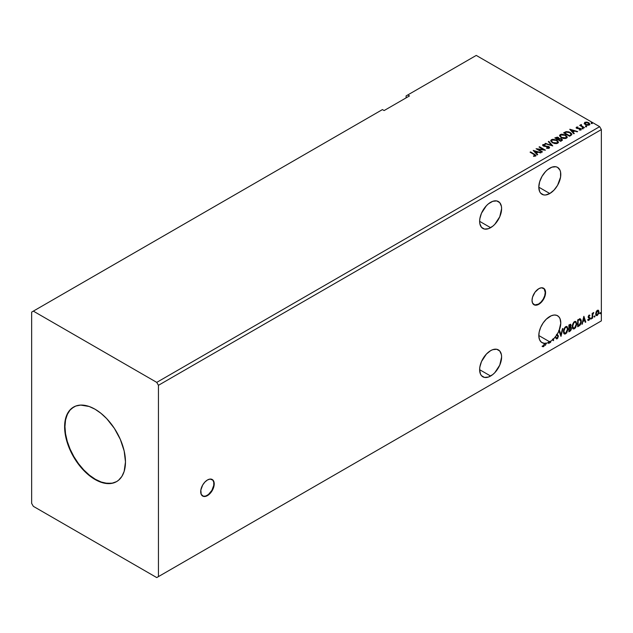 <?xml version="1.0" encoding="UTF-8"?>
<svg xmlns="http://www.w3.org/2000/svg" width="633" height="633" viewBox="0 0 633 633"><rect width="100%" height="100%" fill="white"/><g stroke="black" fill="none" stroke-linecap="round" stroke-linejoin="round"><path stroke-width="0.95" d="M202.513 495.971A9.566 5.523 120 0 0 207.126 495.402L207.466 495.599A9.566 5.523 -60 0 1 202.679 496.074A9.566 5.523 -60 0 1 201.215 488.407A9.566 5.523 -60 0 1 207.466 479.98L204.878 482.069L202.679 485.028L200.827 490.092L201.215 494.381L203.707 496.454L207.466 495.599L210.053 493.511L212.245 490.551L214.096 485.487L214.096 482.433L213.084 480.202L210.053 479.078L207.466 479.98A9.566 5.523 -60 0 1 212.245 479.505A9.566 5.523 -60 0 1 213.709 487.173A9.566 5.523 -60 0 1 207.466 495.599L207.126 495.402A9.566 5.523 120 0 0 213.329 487.125A9.566 5.523 120 0 0 212.071 479.418M533.856 304.671A9.566 5.523 120 0 0 538.461 304.109L538.802 304.299A9.566 5.523 -60 0 1 534.023 304.774A9.566 5.523 -60 0 1 532.551 297.114A9.566 5.523 -60 0 1 538.802 288.688L535.043 292.169L532.551 297.114L532.036 300.398L532.551 303.088L535.043 305.153L537.48 304.916L540.123 303.389L542.56 300.817L545.053 295.872L545.567 292.588L544.427 288.909L541.389 287.786L538.802 288.688A9.566 5.523 -60 0 1 543.581 288.213A9.566 5.523 -60 0 1 545.053 295.872A9.566 5.523 -60 0 1 538.802 304.299L538.461 304.109A9.566 5.523 120 0 0 544.665 295.833A9.566 5.523 120 0 0 543.407 288.118M490.622 202.307A15.54 8.973 -60 0 1 498.393 201.539A15.54 8.973 -60 0 1 500.774 213.986A15.54 8.973 -60 0 1 490.622 227.682L479.632 221.336L479.846 223.694L481.484 227.318L484.514 229.067L488.478 228.679L492.767 226.203L494.824 224.288L499.761 216.771L501.613 208.653L501.399 206.295L499.761 202.671L496.723 200.922L492.767 201.31L488.478 203.786L486.413 205.701L481.484 213.218L479.846 218.741L479.632 221.336L490.622 227.682A15.54 8.973 -60 0 1 482.852 228.45A15.54 8.973 -60 0 1 480.471 216.003A15.54 8.973 -60 0 1 490.622 202.307M490.622 350.658A15.54 8.973 -60 0 1 498.393 349.891A15.54 8.973 -60 0 1 500.774 362.345A15.54 8.973 -60 0 1 490.622 376.034L479.632 369.696L480.471 374.063L481.484 375.67L484.514 377.426L488.478 377.031L492.767 374.554L494.824 372.647L499.761 365.122L501.613 357.004L501.399 354.654L499.761 351.022L496.723 349.274L492.767 349.669L490.622 350.658L486.413 354.053L481.484 361.578L479.846 367.093L479.632 369.696L490.622 376.034A15.54 8.973 -60 0 1 482.852 376.809A15.54 8.973 -60 0 1 480.471 364.355A15.54 8.973 -60 0 1 490.622 350.658M542.41 346.504L543.525 346.647L544.609 343.624L544.269 343.173A15.54 8.973 -60 0 1 543.818 343.141L544.158 343.339A15.54 8.973 -60 0 1 542.022 342.651A15.54 8.973 -60 0 1 539.64 330.197A15.54 8.973 -60 0 1 549.792 316.5A15.54 8.973 -60 0 1 557.562 315.732A15.54 8.973 -60 0 1 559.05 330.679L558.71 330.481A15.54 8.973 -60 0 1 558.694 330.521L559.034 330.719A15.54 8.973 -60 0 1 557.135 334.39L556.795 334.192A15.54 8.973 -60 0 1 556.399 334.817L556.739 335.007A15.54 8.973 -60 0 1 553.558 338.932L553.226 338.734A15.54 8.973 -60 0 1 552.324 339.581L552.664 339.779A15.54 8.973 -60 0 1 550.599 341.377L550.267 341.179A15.54 8.973 -60 0 1 549.808 341.472L550.148 341.662A15.54 8.973 -60 0 1 549.792 341.875L538.802 335.53L549.792 341.875A15.54 8.973 120 0 0 550.148 341.662L550.148 342.651L550.599 342.382L550.599 341.377A15.54 8.973 120 0 0 552.664 339.779L553.558 340.673L553.558 338.932L556.739 335.007L557.808 335.87L557.895 336.962L557.135 338.085L556.209 337.484L555.837 338.046L556.692 338.908L557.705 338.291L558.393 335.894L557.135 334.39L559.034 330.719L560.996 336.384L562.887 328.456L560.957 334.754L559.517 330.402L559.05 330.679L560.775 323.273L560.047 318.708L558.638 316.555L556.597 315.297L554.081 315.028L551.256 315.772L546.279 319.198L543.13 322.941L540.685 327.34L539.197 331.929L538.818 336.234L539.593 339.802L541.437 342.255L544.158 343.339L543.921 345.483L542.639 345.84L542.41 346.504L543.359 346.726L544.135 346.045L544.609 343.371A15.54 8.973 120 0 0 545.868 343.308L545.369 345.404L546.319 343.228A15.54 8.973 120 0 0 548.447 342.556L548.74 343.458L549.238 343.173L548.953 342.318A15.54 8.973 120 0 0 549.792 341.875A15.54 8.973 -60 0 1 548.953 342.318L549.238 343.173L548.621 342.129L548.637 343.133L549.238 343.173L548.74 343.458L548.447 342.556A15.54 8.973 -60 0 1 546.319 343.228L545.369 345.404L545.868 343.308A15.54 8.973 -60 0 1 544.609 343.371L544.269 343.173A15.54 8.973 -60 0 1 543.818 343.141L544.158 343.822L543.525 345.942L542.639 345.84L542.639 346.655M549.792 168.149A15.54 8.973 -60 0 1 557.562 167.373A15.54 8.973 -60 0 1 559.944 179.827A15.54 8.973 -60 0 1 549.792 193.524L538.802 187.178L539.64 191.554L540.653 193.16L543.684 194.909L545.583 194.988L549.792 193.524L553.994 190.129L557.562 185.319L560.569 177.09L560.569 172.136L559.944 170.119L557.562 167.373L555.893 166.764L551.936 167.152L547.648 169.628L545.583 171.543L542.022 176.346L539.64 181.837L538.802 187.178L549.792 193.524A15.54 8.973 -60 0 1 542.022 194.291A15.54 8.973 -60 0 1 539.64 181.837A15.54 8.973 -60 0 1 549.792 168.149M73.697 406.995A43.036 24.845 -120 0 0 67.312 441.533A43.036 24.845 -120 0 0 95.385 479.3L95.045 479.49A43.036 24.845 60 0 1 66.932 441.573A43.036 24.845 60 0 1 73.531 407.09A43.036 24.845 60 0 1 95.045 409.219L100.979 413.325L106.692 418.619L114.351 428.343L120.341 439.444L124.163 450.965L125.476 461.924L124.163 471.371L121.876 476.412L118.569 480.225L116.559 481.626L111.946 483.335L103.875 483.082L98.028 481.048L89.111 475.391L83.398 470.097L78.136 463.815L71.521 453.07L68.206 445.426L65.927 437.743L64.613 426.792L65.199 420.272L68.206 412.297L71.521 408.483L75.738 406.054L80.7 405.088L89.111 406.465L95.045 409.219A43.036 24.845 60 0 1 123.158 447.143A43.036 24.845 60 0 1 116.559 481.626A43.036 24.845 60 0 1 95.045 479.49L95.385 479.3A43.036 24.845 -120 0 0 116.725 481.523M31.65 312.109L31.65 503.409L33.343 506.337L156.747 577.581L599.657 321.873L156.747 577.581L158.44 576.608L158.44 385.307L601.35 129.591L601.35 320.891L158.44 576.608L601.35 320.891L599.657 321.873L601.35 320.891L601.35 129.591L158.44 385.307L156.747 382.379L33.343 311.127L31.65 312.109L31.65 503.409L33.343 506.337L156.747 577.581L158.44 576.608L158.44 385.307L156.747 382.379L599.657 126.663L156.747 382.379L33.343 311.127L382.427 109.588L31.65 312.109M406.093 95.923L406.093 97.878L406.093 95.923L476.253 55.419L599.657 126.663L601.35 129.591L599.657 126.663L476.253 55.419L406.093 95.923M568.885 331.827L570.657 330.655L571.385 329.144L571.322 327.641L570.531 327.198L571.085 325.417L570.539 324.27L568.885 324.998L568.885 331.827L570.064 331.146L571.464 328.4L570.531 327.198L571.085 325.417L570.673 324.325L568.885 324.998L568.885 331.827M579.06 325.955L580.334 324.832L581.213 322.577L581.197 320.076L580.168 318.842L577.684 319.918L577.684 326.747L579.06 325.955L577.684 326.359L579.06 325.955L581.323 321.319L579.986 318.834L577.684 319.918L577.684 326.747L579.06 325.955M589.014 315.123L588.16 317.125L589.434 318.779L588.888 319.76L588.263 319.594L588.389 320.456L589.766 319.159L589.75 317.655L588.603 316.65L589.893 315.329L589.014 315.123L588.152 316.935L589.442 318.628L588.002 320.203L588.935 320.338L589.893 318.344L588.603 316.65L589.893 315.329L589.014 315.123L589.893 315.329M592.172 318.383L592.63 318.122L592.773 314.308L593.762 312.552L592.63 313.865L592.63 313.129L592.172 313.39L592.172 318.383L592.63 318.122L592.694 314.688L593.762 312.552L592.63 313.865L592.63 313.129L592.172 313.39L592.172 318.383M598.138 310.162L598.557 310.439L597.33 310.328L596.104 311.863L595.756 314.712L597.141 315.59L598.771 313.39L598.66 310.581L598.035 310.146L596.966 310.589L595.661 313.889L596.341 315.59L597.33 315.495L599 311.958L598.32 310.241M599.91 313.438L600.377 313.723L600.575 312.678L599.934 313.224L600.29 313.786L600.67 312.995L600.29 312.647L600.29 313.786M594.221 316.722L594.688 317.006L594.885 315.962L594.245 316.508L594.601 317.07L594.98 316.278L594.601 315.93L594.601 317.07M590.731 318.731L591.198 319.024L591.396 317.972L590.755 318.526L591.111 319.087L591.491 318.296L591.111 317.948L590.731 318.731L591.111 319.087M583.824 316.373L581.933 324.294L583.033 321.469L584.694 320.512L585.303 322.347L585.802 322.062L583.903 316.326L581.933 324.294L583.033 321.469L584.694 320.512L585.303 322.347L585.802 322.062L583.824 316.373M572.224 326.517L572.525 328.139L573.498 328.994L575.508 327.823L576.766 324.167L575.895 321.509L574.732 321.461L573.743 322.205L572.351 325.227L572.224 326.517L573.158 328.867L574.503 328.756L576.774 323.859L575.84 321.477L574.471 321.596L572.224 326.517M563.425 331.597L563.726 333.219L564.699 334.074L566.709 332.911L567.967 329.247L567.097 326.588L566.203 326.454L564.945 327.285L563.552 330.307L563.425 331.597L564.359 333.947L565.704 333.836L567.975 328.938L567.041 326.557L565.673 326.675L563.425 331.597M558.694 330.521L560.996 336.384L562.887 328.456L560.957 334.754L559.517 330.402L558.71 330.481A15.54 8.973 120 0 1 558.694 330.521M556.795 334.192L557.436 334.564L556.795 334.192A15.54 8.973 -60 0 1 556.399 334.817L557.958 336.455L557.135 338.085L556.209 337.484L555.837 338.046L557.167 338.766L556.241 338.702M549.808 341.472L550.148 342.651L550.599 342.382L550.267 341.179L550.599 342.382L550.148 342.255L550.267 341.179A15.54 8.973 120 0 1 549.808 341.472M553.558 340.673L553.226 338.734A15.54 8.973 120 0 1 552.324 339.581L553.558 340.673M548.107 342.366L548.107 342.366A15.54 8.973 120 0 0 548.621 342.129A15.54 8.973 -60 0 1 548.107 342.366M545.535 343.11L545.535 343.11A15.54 8.973 120 0 0 545.978 343.039A15.54 8.973 -60 0 1 545.535 343.11M409.48 95.923L407.787 94.942L409.48 95.923L384.12 110.561L382.427 109.588L384.12 110.561L409.48 95.923M585.652 126.465L586.641 126.268L585.747 125.888L585.652 126.465L586.522 126.529L585.541 125.959M582.162 128.475L583.151 128.285L582.257 127.906L582.162 128.475L583.033 128.546L582.922 128.04L582.051 127.977L582.162 128.475L582.051 127.977M569.763 129.29L573.783 133.8L574.273 133.516L572.992 132.068L574.653 131.11L577.652 131.561L569.835 129.243L573.783 133.8L574.273 133.516L572.992 132.068L574.653 131.11L577.652 131.561L569.763 129.29M561.139 137.709L565.206 138.58L566.757 138.01L567.255 136.981L565.388 134.916L561.558 134.188L560.126 134.679L559.525 135.612L561.139 137.709L566.503 138.176L567.263 137.084L565.665 135.066L560.252 134.6L559.517 135.699L561.139 137.709M533.2 150.393L537.219 154.911L537.718 154.618L536.428 153.178L538.09 152.213L541.088 152.672L533.2 150.393L537.219 154.911L537.718 154.618L536.428 153.178L538.09 152.213L541.088 152.672L533.2 150.393M549.167 148.185L548.819 146.54L543.731 146.096L544.776 146.381L543.731 146.096L543.581 144.925L545.132 144.91L545.124 144.49L542.979 144.577L542.647 145.305L542.979 144.577L543.304 145.986L548.352 146.793L548.526 148.241L548.083 148.375L546.619 148.209L548.526 147.853L546.619 147.821L546.611 148.225L546.619 147.821L549.167 148.185L549.594 147.56L548.953 146.619L543.731 145.709L543.462 145.012L545.132 144.91L545.124 144.49L542.774 144.728L542.639 145.305L543.549 146.112L548.661 147.03L548.526 147.853L546.548 148.201L548.574 148.391L549.594 147.568M552.34 142.789L556.407 143.659L557.958 143.09L558.456 142.061L556.589 139.996L552.759 139.268L551.319 139.766L550.718 140.692L552.34 142.789L557.705 143.256L558.464 142.164L556.866 140.146L551.454 139.679L550.718 140.779L552.34 142.789M591.341 123.182L592.33 122.984L591.436 122.604L591.341 123.182L592.211 123.245L591.23 122.675M559.192 138.635L558.48 137.488L554.817 137.915L560.735 141.333L562.428 140.107L561.637 138.872L559.184 138.54L557.467 137.116L554.817 137.915L560.735 141.333L562.46 139.925L561.637 138.872L559.208 138.777M552.767 145.93L548.827 141.373L548.328 141.657L551.383 145.084L544.958 143.612L552.767 145.93L548.827 141.373L548.328 141.657L551.383 145.084L544.958 143.612L552.767 145.93M535.534 156.058L534.537 154.238L530.541 151.928L530.09 152.189L534.023 154.468L534.917 155.71L533.508 156.304L535.439 156.106L535.882 155.275L530.541 151.928L530.09 152.189L535.043 155.188L534.838 155.75L533.508 155.916L533.73 156.311L535.929 155.9M542.449 151.888L538.05 149.341L545.409 150.179L539.498 146.761L539.039 147.022L543.454 149.57L536.08 148.731L541.998 152.149L542.449 151.888L538.05 149.341L545.409 150.179L539.498 146.761L539.039 147.022L543.454 149.57L536.08 148.731L541.998 152.149L542.449 151.888M570.911 135.454L571.844 134.56L571.686 133.721L569.02 131.901L566.131 131.624L563.615 132.835L569.534 136.253L571.876 134.323L570.293 132.487L566.131 131.624L563.615 132.835L569.534 136.253L570.911 135.454M579.203 130.01L580.967 129.733L580.952 128.808L577.399 128.151L576.892 127.597L577.961 127.011L576.623 127.098L576.157 127.629L576.916 128.42L580.35 128.958L579.337 130.002L581.197 129.322M581.363 124.511L580.667 124.82L580.793 125.492L579.701 125.389L584.022 127.89L584.481 127.621L581.498 125.785L581.363 124.511L580.793 125.492L579.701 125.389L584.022 127.89L584.481 127.621L581.608 125.888L581.363 124.511M584.267 123.49L585.359 124.63L587.234 125.239L588.825 125.144L589.782 124.408L589.062 122.937L586.997 122.106L584.979 122.264L584.267 123.49L585.359 124.63L589.26 124.954L589.837 124.139L588.698 122.699L586.72 122.074L584.781 122.367L584.219 123.577M591.341 123.57L591.23 123.063L592.1 122.739L592.211 123.633M592.211 123.245L592.1 122.739M592.251 123.245L591.19 123.095M559.184 138.54L561.637 138.872L562.428 140.107M562.436 140.13L561.107 139.023L559.184 138.928M561.693 139.79L560.585 141.112L558.385 139.45L559.406 138.936L561.178 139.133L561.693 139.79L561.107 140.811L561.693 140.186L560.585 141.112L561.107 140.415L560.585 140.716L558.385 139.45L560.585 141.112L558.385 139.45L560.347 138.864L561.645 139.972M558.551 138.762L557.776 139.489L555.877 138.39L556.352 137.733L558.037 137.757L558.005 139.355L558.551 138.785L557.776 139.489L558.037 138.152M558.005 139.355L555.877 138.002L557.776 139.489L555.877 138.002L557.863 137.67L558.551 138.366L558.005 138.959M550.734 140.985L551.454 139.679L556.866 140.146L558.448 142.354M558.456 142.457L557.364 140.858L554.999 139.798L552.055 139.806L550.718 141.08M557.626 141.998L557.087 143.303L554.848 143.604L552.387 142.654L551.493 141.238M557.697 142.441L557.087 143.303L552.791 142.916L551.517 141.127M552.079 140.02L556.407 140.407L557.705 141.982L557.087 142.916L552.791 142.528L551.493 140.914L552.079 140.02L553.622 139.671L556.613 140.534L557.649 142.298L556.043 143.232L553.242 142.757L551.58 141.333L552.079 140.02M545.401 143.738L545.448 143.319L551.383 145.471L545.401 143.738M548.558 141.919L548.827 141.373L552.451 145.835L548.558 141.919M548.352 146.793L548.526 147.853M548.526 148.241L548.352 147.188L548.526 148.241L548.835 147.845M542.979 144.577L542.608 145.123M543.731 145.709L543.581 144.925M549.563 147.726L548.819 146.927L549.571 147.75M543.731 146.096L543.391 145.503M535.929 155.821L534.537 154.626L535.89 155.702M533.595 150.836L540.645 152.933L533.595 150.836M536.428 153.566L537.488 154.753L536.428 153.566M534.663 151.588L536.016 153.107L537.29 152.371L536.016 153.107L534.663 151.2L537.29 151.975L536.016 152.711L534.663 151.588M536.792 149.143L543.454 149.966L536.792 149.143M539.379 147.22L539.498 146.761L544.712 150.163L539.379 147.22M538.05 149.736L542.117 152.078L538.05 149.736M567.255 137.377L566.163 135.779L563.797 134.718L560.854 134.726L559.54 135.881L560.252 134.6L565.665 135.066L567.247 137.274M566.424 136.918L565.886 138.223L563.647 138.524L561.186 137.575L560.292 136.158M566.503 137.361L565.886 138.223L561.59 137.836L560.316 136.048M560.878 134.94L565.206 135.327L566.503 136.902L565.886 137.836L561.59 137.448L560.292 135.834L560.878 134.94L562.42 134.592L565.411 135.454L566.416 137.306L564.842 138.152L562.041 137.678L560.379 136.253L560.878 134.94M563.956 133.033L566.131 131.624L570.293 132.487L571.852 134.512L570.547 133.025L567.848 131.996L566.013 132.044L563.956 133.033M571.069 134.528L569.384 136.032L564.676 132.922L566.456 132.091L569.835 132.748L571.069 134.544L569.384 136.032L569.874 135.351L569.384 135.636L564.676 132.922L566.242 132.147L569.486 132.558L570.934 133.713L570.942 134.568M570.151 129.725L577.201 131.822L570.151 129.725M572.992 132.455L574.044 133.642L572.992 132.455M571.227 130.477L572.58 131.996L573.846 131.26L572.58 131.996L571.227 130.089L573.846 130.865L572.58 131.601L571.227 130.477M580.865 129.797L580.572 128.523L579.757 128.222L577.169 128.436L577.668 128.214L577.169 128.436L577.027 127.455L577.961 127.011L576.465 127.17L577.961 127.375M577.169 128.048L577.027 127.455M581.165 129.528L580.572 128.91L580.865 130.184M577.573 127.375L576.188 127.834L576.465 127.17L576.734 128.325L580.144 128.8L580.279 129.907L580.144 129.187L580.279 129.907L579.765 130.034M580.144 128.8L580.279 129.52M576.465 127.17L576.157 128.001M577.169 128.436L576.94 127.913M582.162 128.871L582.051 128.364L582.922 128.04L583.033 128.934M583.033 128.546L582.922 128.04M583.072 128.539L582.012 128.388M580.793 125.888L580.034 125.587L580.152 125.128L580.793 125.888L580.872 124.63L580.793 125.492M580.872 124.63L581.395 124.946L580.627 125.326M581.608 125.888L581.323 124.978M581.608 126.276L584.14 127.819L581.608 126.276L581.173 125.231M585.652 126.853L585.541 126.347L586.411 126.022L586.522 126.916M586.522 126.529L586.411 126.022M586.562 126.529L585.501 126.378M584.267 123.878L584.781 122.367L586.72 122.074L588.698 122.699L589.814 124.329M589.782 124.796L589.37 123.593L587.274 122.549L585.193 122.573L584.235 123.38M589.109 124.274L588.571 125.112L587.21 125.231L585.549 124.582L584.947 123.482M584.955 123.451L585.311 122.675L588.247 122.968L588.722 125.033L589.101 124.242L585.818 124.756L588.722 125.033L585.818 124.369L585.311 122.675L587.242 122.565L588.753 123.34L589.101 124.234M589.133 124.44L588.722 124.646M585.311 123.063L585.818 124.756L584.947 123.427L585.311 122.675M537.29 151.975L536.016 152.711L534.663 151.2L537.29 151.975M573.846 130.865L572.58 131.601L571.227 130.089L573.846 130.865M600.67 312.995L599.949 313.588L599.57 313.24M599.91 313.612L600.306 312.615M598.557 310.439L599 311.958L597.33 315.495L596.175 315.471M595.914 315.337L597.188 315.171L598.256 313.691L598.652 311.531L598.106 310.138M597.837 310.827L596.99 310.748L598.541 312.227L597.33 314.878L596.144 314.641L596.064 311.982L596.919 310.787L597.75 310.74M597.33 314.878L596.476 314.83L595.78 313.43L596.927 311.278L597.876 310.835L598.541 312.393L597.869 314.372L597.33 314.878L596.12 313.628L597.679 310.7M597.33 310.938L595.78 313.43L596.99 314.688M594.98 316.278L594.26 316.872L593.881 316.524M594.221 316.896L594.616 315.899M592.29 313.327L592.63 313.865L592.29 313.327M592.939 313.09L593.335 312.639L593.548 313.208L592.971 313.066M592.52 313.802L592.63 318.122L592.172 317.995L592.551 313.723M591.491 318.296L590.771 318.89L590.391 318.541M590.731 318.913L591.127 317.916M589.481 315.06L589.315 315.661L589.473 315.052M589.236 315.653L589.632 315.914M589.291 315.717L588.706 315.527L588.271 316.453L589.75 317.655L588.714 317.038M589.75 317.655L588.935 320.338L587.661 320.013M588.002 320.203L588.935 320.338M588.888 319.76L588.263 319.594M587.922 319.396L588.548 319.562M588.294 317.624L589.331 318.217M588.508 317.79L589.212 318.114M587.835 320.179L589.188 319.515L589.291 317.323M588.374 316.84L588.706 315.527M583.753 316.69L585.802 322.062L585.193 322.023L583.753 316.69M584.362 320.314L582.692 321.271L582.423 324.009L582.036 323.843L582.692 321.271L584.362 320.314M583.523 317.798L583.23 320.654L583.523 317.798L584.504 319.918L583.23 320.654L583.523 317.798M580.501 318.953L579.986 318.834M579.646 318.636L581.323 321.319L578.72 325.758L579.963 324.682L580.809 322.711L580.92 320.211L580.287 318.85M580.034 319.641L580.817 320.844L580.659 323.115L579.844 324.626L578.135 325.789L578.135 320.353L580.034 319.641L577.802 320.163L579.749 319.618L580.872 321.58L579.844 324.626L577.802 325.591L577.802 320.163L577.802 325.591L577.802 320.163L579.947 319.554M575.666 321.398L576.774 323.859L574.503 328.756L572.992 328.756M572.762 328.638L574.432 328.392L575.895 326.319L576.434 323.661L575.888 321.611M573.348 328.052L572.359 326.533L572.659 324.191L573.933 322.237L575.278 322.055M575.413 322.15L574.147 322.094L575.579 322.221L576.315 324.12L574.487 328.068L573.427 328.147L572.335 326.058L573.261 328.029M572.675 326.248L574.147 322.094L572.675 326.248L573.688 323.052L574.701 322.181L575.706 322.3L576.291 324.626L575.302 327.316L573.688 328.25L572.675 326.248M570.491 324.262L571.085 325.417L570.191 327L571.464 328.4L570.064 331.146L568.885 331.439L570.776 329.738L570.792 327.166M571.029 327.285L570.531 327.198M570.444 326.565L570.412 324.183M570.673 328.472L569.953 327.657L569.004 328.131L570.293 327.854L571.006 328.662L569.858 330.568L569.004 330.671L569.004 328.131L570.57 327.949M569.471 324.966L570.293 325.497L569.004 325.243L570.626 325.694L569.336 327.625L569.004 325.243L570.096 324.871M569.811 325.164L570.547 326.296L569.336 327.625L569.004 325.243L569.004 327.427L569.336 325.433L570.325 325.022L570.626 325.694M570.293 327.854L570.911 328.147L570.911 329.302L569.336 330.869L569.004 328.131L569.336 330.869L569.336 328.329L570.697 327.902L569.953 327.657M566.867 326.478L567.975 328.938L565.704 333.836L564.193 333.836M563.956 333.718L565.633 333.472L567.097 331.399L567.635 328.741L567.089 326.691M564.549 333.132L563.56 331.613L563.861 329.271L565.134 327.316L566.48 327.134M566.614 327.229L565.348 327.174L566.78 327.301L567.516 329.2L565.688 333.148L564.628 333.227L563.536 331.138L564.462 333.108M563.876 331.328L565.348 327.174L563.876 331.328L564.889 328.131L565.902 327.261L566.899 327.38L567.492 329.706L566.495 332.396L564.889 333.33L563.876 331.328M559.287 330.537L560.957 334.754L559.287 330.537M562.444 328.717L560.735 335.87L562.444 328.717M556.399 338.821L557.167 338.766L558.417 336.202L557.095 334.366L558.417 336.202L557.167 338.766M557.135 338.085L556.209 337.484M555.869 337.286L556.795 337.895L555.869 337.286M556.462 337.959L556.019 337.579M556.146 338.671L557.364 338.093L558.005 336.693L557.91 335.174L557.095 334.366M542.299 346.465L543.193 346.449L542.07 346.306M584.504 319.918L583.23 320.654L583.863 317.995L584.504 319.918M73.863 406.892L70.081 410.034L67.272 414.48L65.539 420.075L64.954 426.595L65.539 433.787L67.272 441.375L70.081 449.074L73.863 456.583L78.476 463.617L83.738 469.9L89.443 475.193L95.385 479.3L101.32 482.053L107.024 483.343L112.286 483.137L116.559 481.626M534.703 304.956L538.461 304.109L541.049 302.02L543.249 299.061L544.712 295.682L545.227 292.391L544.087 288.711M203.367 496.256L205.804 496.011L208.447 494.492L211.905 490.353L213.756 485.289L213.756 482.243L212.743 480.012M557.705 141.982L557.705 142.378M548.835 147.41L548.835 147.806M566.503 136.902L566.503 137.298M589.837 124.139L589.837 124.535"/></g></svg>
